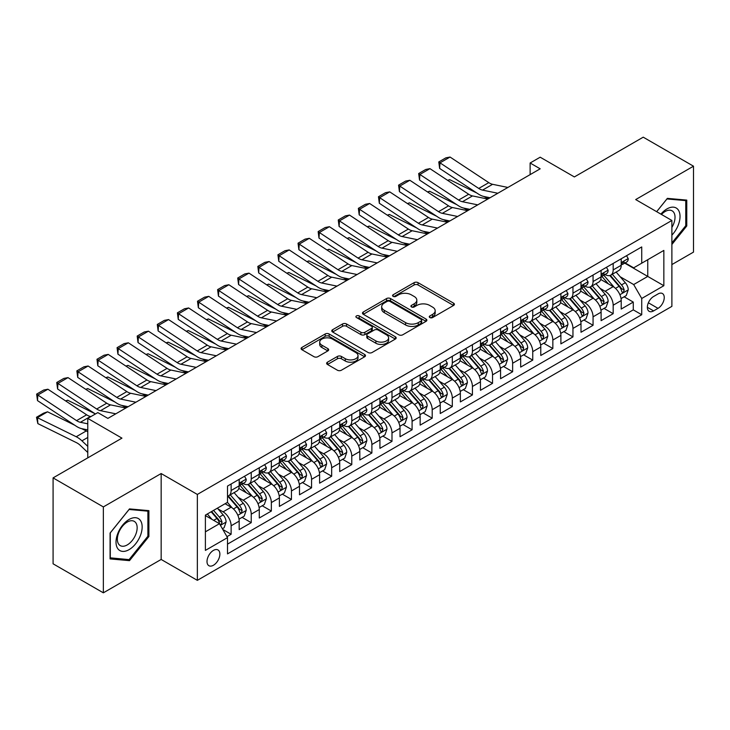 <?xml version="1.0" encoding="UTF-8"?>
<svg xmlns="http://www.w3.org/2000/svg" width="730" height="730" viewBox="0 0 730 730"><rect width="100%" height="100%" fill="white"/><g stroke="black" fill="none" stroke-linecap="round" stroke-linejoin="round"><path stroke-width="1.09" d="M429.851 317.55A1.953 1.131 0 0 0 432.607 317.55L453.585 305.441A2.792 1.615 0 0 0 454.398 304.31A2.792 1.615 0 0 0 453.585 303.169L418.053 282.656A2.792 1.615 0 0 0 414.111 282.656L393.141 294.765A1.953 1.131 0 0 0 392.567 295.559A1.953 1.131 0 0 0 393.141 296.362A1.953 1.131 0 0 0 395.897 296.362L398.616 294.792A8.933 5.156 0 0 1 411.245 294.792L414.211 296.499A8.933 5.156 0 0 1 416.821 300.149A8.933 5.156 0 0 1 414.211 303.79L411.492 305.359A1.953 1.131 0 0 0 410.917 306.162A1.953 1.131 0 0 0 411.492 306.956A1.953 1.131 0 0 0 414.257 306.956L416.967 305.386A8.933 5.156 0 0 1 429.605 305.386L432.562 307.102A8.933 5.156 0 0 1 435.18 310.743A8.933 5.156 0 0 1 432.562 314.393L429.851 315.953A1.953 1.131 0 0 0 429.276 316.756A1.953 1.131 0 0 0 429.851 317.55L429.851 315.953M213.434 565.257A9.098 5.256 120 0 0 219.383 557.236A9.098 5.256 120 0 0 217.987 549.945A9.098 5.256 120 0 0 213.434 550.393A9.098 5.256 120 0 0 207.493 558.413A9.098 5.256 120 0 0 208.889 565.704A9.098 5.256 120 0 0 213.434 565.257M327.46 362.19A2.792 1.615 0 0 0 326.648 363.33A2.792 1.615 0 0 0 327.46 364.471L337.433 370.229A2.792 1.615 0 0 0 341.375 370.229L364.671 356.778A2.792 1.615 0 0 0 365.484 355.638A2.792 1.615 0 0 0 364.671 354.497L329.139 333.993A2.792 1.615 0 0 0 325.197 333.993L301.901 347.434A2.792 1.615 0 0 0 301.088 348.575A2.792 1.615 0 0 0 301.901 349.716L313.946 356.669A2.792 1.615 0 0 0 317.888 356.669L327.861 350.911A2.792 1.615 0 0 0 328.673 349.77A2.792 1.615 0 0 0 327.861 348.63L321.884 345.19A7.464 4.307 0 0 1 319.704 342.133A7.464 4.307 0 0 1 324.312 338.154A7.464 4.307 0 0 1 332.451 339.085L355.838 352.59A7.464 4.307 0 0 1 358.019 355.638A7.464 4.307 0 0 1 353.411 359.625A7.464 4.307 0 0 1 345.281 358.685L341.375 356.441A2.792 1.615 0 0 0 337.433 356.441L327.46 362.19L327.46 364.471M671.883 264.579L693.5 252.105L693.5 166.194L643.23 137.176L574.364 176.934L540.182 157.196L530.126 163.009L540.182 168.812L107.876 418.399L97.82 412.596L87.764 418.399L87.764 457.874M103.35 506.921L103.35 592.824L161.157 559.454L161.157 473.542L103.35 506.921L53.08 477.894L121.946 438.137L87.764 418.399M161.157 473.542L197.346 494.438L671.883 220.469L671.883 306.372L197.346 580.341L197.346 494.438M693.5 166.194L635.693 199.573L671.883 220.469M398.808 334.787A2.792 1.615 0 0 0 402.759 334.787L426.046 321.346A2.792 1.615 0 0 0 426.868 320.205A2.792 1.615 0 0 0 426.046 319.065L390.523 298.552A2.792 1.615 0 0 0 386.571 298.552L363.284 312.002A2.792 1.615 0 0 0 362.472 313.134A2.792 1.615 0 0 0 363.284 314.274L398.808 334.787M357.262 317.979A1.953 1.131 0 0 1 359.242 318.253L359.242 315.926L395.359 336.785A2.792 1.615 0 0 1 396.18 337.917A2.792 1.615 0 0 1 395.359 339.058L372.072 352.508A2.792 1.615 0 0 1 368.121 352.508L332.597 331.995L332.597 329.714A2.792 1.615 0 0 0 331.776 330.854A2.792 1.615 0 0 0 332.597 331.995M332.597 329.714L342.562 323.965A2.792 1.615 0 0 1 346.513 323.965L360.921 332.278A2.792 1.615 0 0 0 364.863 332.278L371.479 328.463A2.792 1.615 0 0 0 372.291 327.323A2.792 1.615 0 0 0 371.479 326.182L356.477 317.523A1.953 1.131 0 0 1 355.902 316.729A1.953 1.131 0 0 1 357.107 315.688A1.953 1.131 0 0 1 359.242 315.926M103.35 592.824L53.08 563.806L53.08 477.894M226.957 536.669L231.127 534.26L222.787 529.442M218.042 508.938L223.088 511.849A11.379 6.57 60 0 1 231.127 525.783L239.175 521.138L239.175 529.615L251.239 522.653L242.086 517.369M238.144 497.331L243.199 500.242A11.379 6.57 60 0 1 251.239 514.176L259.278 509.531L259.278 518.008L271.35 511.036L262.198 505.762M258.256 485.724L263.302 488.635A11.379 6.57 60 0 1 271.35 502.568L279.389 497.924L279.389 506.401L291.452 499.43L282.3 494.146M278.358 474.108L283.413 477.028A11.379 6.57 60 0 1 291.452 490.952L299.492 486.317L299.492 494.785L311.564 487.822L302.412 482.539M298.47 462.501L303.516 465.421A11.379 6.57 60 0 1 311.564 479.345L319.603 474.701L319.603 483.178L331.666 476.215L322.523 470.932M318.572 450.894L323.627 453.804A11.379 6.57 60 0 1 331.666 467.738L339.715 463.094L339.715 471.571L351.778 464.608L342.625 459.325M338.684 439.287L343.73 442.197A11.379 6.57 60 0 1 351.778 456.131L359.817 451.487L359.817 459.964L371.88 452.992L362.737 447.718M358.795 427.68L363.841 430.59A11.379 6.57 60 0 1 371.88 444.524L379.928 439.88L379.928 448.348L391.992 441.385L382.839 436.102M378.897 416.063L383.943 418.983A11.379 6.57 60 0 1 391.992 432.908L400.031 428.273L400.031 436.741L412.094 429.778L402.951 424.495M399.009 404.457L404.055 407.376A11.379 6.57 60 0 1 412.094 421.301L420.142 416.657L420.142 425.134L432.206 418.171L423.053 412.888M419.111 392.849L424.157 395.76A11.379 6.57 60 0 1 432.206 409.694L440.245 405.05L440.245 413.527L452.308 406.564L443.165 401.281M439.223 381.243L444.269 384.153A11.379 6.57 60 0 1 452.308 398.087L460.356 393.443L460.356 401.92L472.42 394.948L463.267 389.665M459.325 369.635L464.38 372.546A11.379 6.57 60 0 1 472.42 386.48L480.459 381.836L480.459 390.304L492.531 383.341L483.379 378.058M479.437 358.019L484.483 360.939A11.379 6.57 60 0 1 492.531 374.864L500.57 370.229L500.57 378.697L512.633 371.734L503.481 366.451M499.539 346.412L504.594 349.332A11.379 6.57 60 0 1 512.633 363.257L520.682 358.613L520.682 367.09L532.745 360.127L523.592 354.844M519.65 334.805L524.697 337.716A11.379 6.57 60 0 1 532.745 351.65L540.784 347.005L540.784 355.483L552.847 348.52L543.704 343.237M539.762 323.198L544.808 326.109A11.379 6.57 60 0 1 552.847 340.043L560.895 335.399L560.895 343.876L572.959 336.904L563.806 331.621M559.864 311.582L564.911 314.502A11.379 6.57 60 0 1 572.959 328.436L580.998 323.791L580.998 332.26L593.061 325.297L583.918 320.014M579.976 299.975L585.022 302.895A11.379 6.57 60 0 1 593.061 316.82L601.109 312.175L601.109 320.652L613.173 313.69L613.173 305.213A11.379 6.57 -120 0 0 605.124 291.288L600.078 288.368M604.02 308.407L613.173 313.69M239.175 521.138A11.379 6.57 -120 0 0 231.127 507.213L225.095 503.727M259.278 509.531A11.379 6.57 -120 0 0 251.239 495.597L238.801 488.425M279.389 497.924A11.379 6.57 -120 0 0 271.35 483.99L258.913 476.809M299.492 486.317A11.379 6.57 -120 0 0 291.452 472.383L279.015 465.202M319.603 474.701A11.379 6.57 -120 0 0 311.564 460.776L299.127 453.595M339.715 463.094A11.379 6.57 -120 0 0 331.666 449.169L319.229 441.988M359.817 451.487A11.379 6.57 -120 0 0 351.778 437.553L339.34 430.381M379.928 439.88A11.379 6.57 -120 0 0 371.88 425.946L359.452 418.764M400.031 428.273A11.379 6.57 -120 0 0 391.992 414.339L379.554 407.157M420.142 416.657A11.379 6.57 -120 0 0 412.094 402.732L399.666 395.55M440.245 405.05A11.379 6.57 -120 0 0 432.206 391.116L419.768 383.943M460.356 393.443A11.379 6.57 -120 0 0 452.308 379.509L439.88 372.337M480.459 381.836A11.379 6.57 -120 0 0 472.42 367.902L459.982 360.72M500.57 370.229A11.379 6.57 -120 0 0 492.531 356.295L480.094 349.113M520.682 358.613A11.379 6.57 -120 0 0 512.633 344.688L500.196 337.506M540.784 347.005A11.379 6.57 -120 0 0 532.745 333.072L520.308 325.899M560.895 335.399A11.379 6.57 -120 0 0 552.847 321.465L540.41 314.283M580.998 323.791A11.379 6.57 -120 0 0 572.959 309.858L560.521 302.676M601.109 312.175A11.379 6.57 -120 0 0 593.061 298.251L580.633 291.069M658.013 293.953L653.587 296.508A8.815 5.092 120 0 0 647.829 304.273A8.815 5.092 120 0 0 649.18 311.336A8.815 5.092 120 0 0 653.587 310.907L658.013 308.352A8.815 5.092 120 0 0 663.771 300.577A8.815 5.092 120 0 0 662.42 293.515A8.815 5.092 120 0 0 658.013 293.953M205.395 531.823L219.465 523.693L227.514 537.627L227.514 553.878L641.725 314.73L641.725 298.479L633.677 284.554L620.19 276.761M227.514 537.627L205.395 550.393L205.395 515.106L227.514 502.331L227.514 486.08L641.725 246.941L641.725 263.192L663.844 250.417L663.844 285.713L641.725 298.479M243.09 483.47L243.199 483.525A11.379 6.57 60 0 0 248.884 484.09L256.923 479.446A11.379 6.57 -120 0 0 259.278 474.235L259.278 467.738M263.202 471.854L263.302 471.918A11.379 6.57 60 0 0 268.987 472.483L277.035 467.839A11.379 6.57 -120 0 0 279.389 462.628L279.389 456.131M283.304 460.247L283.413 460.311A11.379 6.57 60 0 0 289.098 460.876L297.137 456.232A11.379 6.57 -120 0 0 299.492 451.021L299.492 444.524M303.415 448.64L303.516 448.704A11.379 6.57 60 0 0 309.201 449.26L317.249 444.616A11.379 6.57 -120 0 0 319.603 439.414L319.603 432.908M323.518 437.033L323.627 437.087A11.379 6.57 60 0 0 329.312 437.653L337.351 433.009A11.379 6.57 -120 0 0 339.715 427.807L339.715 421.301M343.629 425.426L343.73 425.48A11.379 6.57 60 0 0 349.424 426.046L357.463 421.402A11.379 6.57 -120 0 0 359.817 416.191L359.817 409.694M363.732 413.81L363.841 413.873A11.379 6.57 60 0 0 369.526 414.439L377.574 409.795A11.379 6.57 -120 0 0 379.928 404.584L379.928 398.087M383.843 402.203L383.943 402.266A11.379 6.57 60 0 0 389.637 402.832L397.677 398.188A11.379 6.57 -120 0 0 400.031 392.977L400.031 386.48M403.945 390.596L404.055 390.659A11.379 6.57 60 0 0 409.74 391.216L417.788 386.571A11.379 6.57 -120 0 0 420.142 381.37L420.142 374.864M424.057 378.989L424.157 379.043A11.379 6.57 60 0 0 429.851 379.609L437.89 374.964A11.379 6.57 -120 0 0 440.245 369.763L440.245 363.257M444.159 367.373L444.269 367.436A11.379 6.57 60 0 0 449.954 368.002L458.002 363.357A11.379 6.57 -120 0 0 460.356 358.147L460.356 351.65M464.271 355.765L464.38 355.829A11.379 6.57 60 0 0 470.065 356.395L478.104 351.75A11.379 6.57 -120 0 0 480.459 346.54L480.459 340.043M484.382 344.159L484.483 344.222A11.379 6.57 60 0 0 490.168 344.779L498.216 340.143A11.379 6.57 -120 0 0 500.57 334.933L500.57 328.427M504.485 332.551L504.594 332.615A11.379 6.57 60 0 0 510.279 333.172L518.318 328.527A11.379 6.57 -120 0 0 520.682 323.326L520.682 316.82M524.596 320.945L524.697 320.999A11.379 6.57 60 0 0 530.381 321.565L538.43 316.92A11.379 6.57 -120 0 0 540.784 311.719L540.784 305.213M544.699 309.328L544.808 309.392A11.379 6.57 60 0 0 550.493 309.958L558.532 305.313A11.379 6.57 -120 0 0 560.895 300.103L560.895 293.606M564.81 297.721L564.911 297.785A11.379 6.57 60 0 0 570.605 298.351L578.644 293.706A11.379 6.57 -120 0 0 580.998 288.496L580.998 281.999M584.913 286.114L585.022 286.178A11.379 6.57 60 0 0 590.707 286.735L598.755 282.099A11.379 6.57 -120 0 0 601.109 276.889L601.109 270.383M227.514 544.124L633.275 309.858L633.275 302.083L621.212 309.046L621.212 300.568A11.379 6.57 -120 0 0 613.173 286.644L600.735 279.462M605.024 274.507L605.124 274.562A11.379 6.57 -120 0 0 610.818 275.128A11.379 6.57 -120 0 0 613.173 269.927L613.173 263.421M610.818 275.128L618.858 270.483A11.379 6.57 -120 0 0 621.212 265.282L621.212 258.776M231.127 483.99L231.127 490.496A11.379 6.57 60 0 1 228.773 495.697A11.379 6.57 60 0 1 227.514 496.163M228.773 495.697L236.821 491.053A11.379 6.57 -120 0 0 239.175 485.852L239.175 479.345M251.239 472.383L251.239 478.88A11.379 6.57 60 0 1 248.884 484.09M271.35 460.776L271.35 467.273A11.379 6.57 60 0 1 268.987 472.483M291.452 449.16L291.452 455.666A11.379 6.57 60 0 1 289.098 460.876M311.564 437.553L311.564 444.059A11.379 6.57 60 0 1 309.201 449.26M331.666 425.946L331.666 432.443A11.379 6.57 60 0 1 329.312 437.653M351.778 414.339L351.778 420.836A11.379 6.57 60 0 1 349.424 426.046M371.88 402.732L371.88 409.229A11.379 6.57 60 0 1 369.526 414.439M391.992 391.116L391.992 397.622A11.379 6.57 60 0 1 389.637 402.832M412.094 379.509L412.094 386.015A11.379 6.57 60 0 1 409.74 391.216M432.206 367.902L432.206 374.399A11.379 6.57 60 0 1 429.851 379.609M452.308 356.295L452.308 362.792A11.379 6.57 60 0 1 449.954 368.002M472.42 344.688L472.42 351.185A11.379 6.57 60 0 1 470.065 356.395M492.531 333.072L492.531 339.578A11.379 6.57 60 0 1 490.168 344.779M512.633 321.465L512.633 327.971A11.379 6.57 60 0 1 510.279 333.172M532.745 309.858L532.745 316.355A11.379 6.57 60 0 1 530.381 321.565M552.847 298.251L552.847 304.748A11.379 6.57 60 0 1 550.493 309.958M572.959 286.644L572.959 293.141A11.379 6.57 60 0 1 570.605 298.351M593.061 275.027L593.061 281.534A11.379 6.57 60 0 1 590.707 286.735M593.061 316.82L593.061 325.297M572.959 328.436L572.959 336.904M552.847 340.043L552.847 348.52M532.745 351.65L532.745 360.127M512.633 363.257L512.633 371.734M492.531 374.864L492.531 383.341M472.42 386.48L472.42 394.948M452.308 398.087L452.308 406.564M432.206 409.694L432.206 418.171M412.094 421.301L412.094 429.778M391.992 432.908L391.992 441.385M371.88 444.524L371.88 452.992M351.778 456.131L351.778 464.608M331.666 467.738L331.666 476.215M311.564 479.345L311.564 487.822M291.452 490.952L291.452 499.43M271.35 502.568L271.35 511.036M251.239 514.176L251.239 522.653M231.127 525.783L231.127 534.26M219.465 523.693L205.395 515.572M633.677 284.554L647.756 276.424L647.756 259.707L663.844 250.417M624.725 263.129L663.844 285.713M625.126 262.9L633.677 267.837L641.725 263.192M161.157 559.454L197.346 580.341M530.126 163.009L530.126 174.616M624.132 296.8L633.275 302.083M633.275 309.858L641.725 314.73M671.883 244.486L686.766 225.971L686.766 200.102L667.357 198.368L656.662 211.682L666.955 198.943L685.762 200.622L685.762 225.689L671.883 242.953M110.084 558.915L129.493 560.649L148.893 536.514L148.893 510.644L129.493 508.91L110.084 533.046L110.084 558.915M685.762 225.397L686.766 225.971M147.889 535.93L148.893 536.514M127.44 559.472L129.493 560.649M430.627 317.833L432.562 316.71A8.933 5.156 0 0 0 435.18 313.07L435.18 310.743M416.821 300.149L416.821 302.466A8.933 5.156 0 0 1 414.211 306.116L412.277 307.23M453.549 305.469L418.053 284.974A2.792 1.615 0 0 0 414.111 284.974L393.917 296.635M426.01 321.364L390.523 300.87A2.792 1.615 0 0 0 386.571 300.87L363.321 314.301M421.119 320.999A1.953 1.131 0 0 0 421.685 320.205A1.953 1.131 0 0 0 421.119 319.402L389.929 301.399A1.953 1.131 0 0 0 387.165 301.399L384.309 303.05A8.933 5.156 0 0 0 381.69 306.7A8.933 5.156 0 0 0 384.309 310.341L405.624 322.651A8.933 5.156 0 0 0 418.253 322.651L421.119 320.999L421.119 323.317A1.953 1.131 0 0 0 421.685 322.523L421.685 320.205M381.69 306.7L381.69 309.018A8.933 5.156 0 0 0 384.309 312.668L384.309 310.341M421.119 323.317L418.253 324.978A8.933 5.156 0 0 1 405.624 324.978L384.309 312.668M332.634 332.013L342.562 326.283L342.562 323.965M372.291 327.323L372.291 329.65A2.792 1.615 0 0 1 371.479 330.781L364.863 334.605A2.792 1.615 0 0 1 360.921 334.605L346.513 326.283A2.792 1.615 0 0 0 342.562 326.283M359.242 318.253L395.322 339.085M375.868 340.91A7.464 4.307 0 0 0 384.007 341.85A7.464 4.307 0 0 0 388.615 337.862A7.464 4.307 0 0 0 386.425 334.815L378.186 330.06A2.792 1.615 0 0 0 374.244 330.06L367.628 333.875A2.792 1.615 0 0 0 366.807 335.015A2.792 1.615 0 0 0 367.628 336.156L375.868 340.91L375.868 343.237A7.464 4.307 0 0 0 384.007 344.168A7.464 4.307 0 0 0 388.615 340.189L388.615 337.862M366.807 335.015L366.807 337.333A2.792 1.615 0 0 0 367.628 338.474L367.628 336.156M375.868 343.237L367.628 338.474M358.019 355.638L358.019 357.965A7.464 4.307 0 0 1 353.411 361.943A7.464 4.307 0 0 1 345.281 361.012L341.375 358.759A2.792 1.615 0 0 0 337.433 358.759L327.505 364.489M319.704 342.133L319.704 344.46A7.464 4.307 0 0 0 321.884 347.507L321.884 345.19M327.825 350.929L321.884 347.507M364.635 356.797L329.139 336.311A2.792 1.615 0 0 0 325.197 336.311L301.946 349.734M621.048 298.579L626.24 295.577L628.247 289.774A7.537 4.353 -120 0 0 625.318 282.702L616.129 272.062M447.636 180.337L449.689 179.635L476.991 193.112M483.771 196.461L488.361 198.724M614.286 287.374L603.792 275.219M608.309 283.833L602.223 276.779A18.058 10.421 -120 0 0 601.657 276.15M609.787 275.538L619.086 286.297A7.537 4.353 60 0 1 621.768 291.489L622.316 292.383L623.338 292.237L624.186 290.093A7.537 4.353 -120 0 0 621.495 284.901L612.306 274.27M610.335 275.365L620.317 286.926A3.842 2.217 60 0 1 621.285 288.423L624.186 290.093M449.689 179.635L448.019 180.593M497.842 193.249L482.539 190.11A14.217 8.213 60 0 1 478.734 188.44L439.998 162.845L439.633 168.429L478.369 194.025A21.325 12.31 -120 0 0 484.081 196.525L490.049 197.757M626.541 255.701L628.247 258.666A7.537 4.353 60 0 1 626.687 261.997L622.873 264.205A7.537 4.353 -120 0 0 624.186 262.462L624.022 261.796M507.898 187.446L492.595 184.307A14.217 8.213 60 0 1 488.79 182.637L450.054 157.041L439.998 162.845L438.794 161.932L445.829 157.862L450.054 157.041M621.467 264.552L621.495 264.552A7.537 4.353 -120 0 0 622.873 264.205M623.21 261.906L624.186 262.462C623.712 261.331 622.9 261.796 621.768 263.858A7.537 4.353 60 0 1 621.212 264.935M439.633 168.429L438.794 161.932M671.883 235.142A18.487 10.667 120 0 0 679.785 213.707A18.487 10.667 120 0 0 666.955 208.917A18.487 10.667 120 0 0 660.905 214.127M671.883 227.395A13.998 8.076 120 0 0 672.12 210.833A13.998 8.076 120 0 0 665.121 211.527A13.998 8.076 120 0 0 661.462 214.456M684.512 199.901L685.762 200.622M140.406 535.555A18.487 10.667 120 0 0 135.625 517.707A18.487 10.667 120 0 0 117.767 533.539A18.487 10.667 120 0 0 122.549 551.387A18.487 10.667 120 0 0 140.406 535.555M135.826 534.26A13.998 8.076 120 0 0 134.247 521.366A13.998 8.076 120 0 0 118.68 532.727A13.998 8.076 120 0 0 120.258 545.611A13.998 8.076 120 0 0 135.826 534.26M110.285 557.939L110.285 532.873L129.082 509.476L147.889 511.164L147.889 536.231L129.082 559.618L110.084 557.82M146.639 510.443L147.889 511.164M600.936 310.186L606.137 307.184L608.145 301.38A7.537 4.353 -120 0 0 605.207 294.309L596.018 283.669M427.524 191.954L429.587 191.242L456.88 204.719M463.659 208.068L468.249 210.34M594.183 298.981L583.681 286.826M588.207 295.44L582.111 288.387A18.058 10.421 -120 0 0 581.555 287.757M589.685 287.146L598.974 297.904A7.537 4.353 60 0 1 601.666 303.096L602.214 303.99L603.226 303.844L604.075 301.7A7.537 4.353 -120 0 0 601.392 296.517L592.203 285.877M590.232 286.972L600.215 298.534A3.842 2.217 60 0 1 601.182 300.03L604.075 301.7M429.587 191.242L427.917 192.209M580.834 321.793L586.026 318.8L588.033 312.988A7.537 4.353 -120 0 0 585.104 305.916L575.915 295.276M407.422 203.561L409.475 202.849L436.777 216.326M443.557 219.675L448.147 221.947M574.072 310.597L563.578 298.433M568.095 307.056L562.009 299.993A18.058 10.421 -120 0 0 561.443 299.373M569.573 298.752L578.872 309.511A7.537 4.353 60 0 1 581.555 314.703L582.102 315.597L583.124 315.46L583.964 313.316A7.537 4.353 -120 0 0 581.281 308.124L572.092 297.484M570.121 298.579L580.104 310.14A3.842 2.217 60 0 1 581.071 311.646L583.964 313.316M409.475 202.849L407.805 203.816M560.722 333.409L565.914 330.407L567.931 324.604A7.537 4.353 -120 0 0 564.993 317.523L555.804 306.892M387.311 215.168L389.373 214.456L416.666 227.942M423.446 231.282L428.035 233.554M553.97 322.204L543.467 310.049M547.993 318.663L541.897 311.61A18.058 10.421 -120 0 0 541.341 310.98M549.471 310.369L558.76 321.127A7.537 4.353 60 0 1 561.452 326.319L562 327.204L563.012 327.067L563.861 324.923A7.537 4.353 -120 0 0 561.169 319.731L551.989 309.091M550.019 310.186L560.001 321.748A3.842 2.217 60 0 1 560.968 323.253L563.861 324.923M389.373 214.456L387.694 215.423M540.62 345.016L545.812 342.014L547.819 336.211A7.537 4.353 -120 0 0 544.89 329.139L535.701 318.499M367.208 226.775L369.261 226.072L396.563 239.549M403.334 242.898L407.933 245.161M533.858 333.811L523.355 321.656M527.881 330.27L521.786 323.217A18.058 10.421 -120 0 0 521.229 322.587M529.36 321.976L538.658 332.734A7.537 4.353 60 0 1 541.341 337.926L541.888 338.82L542.91 338.674L543.75 336.53A7.537 4.353 -120 0 0 541.067 331.338L531.878 320.707M529.907 321.802L539.89 333.354A3.842 2.217 60 0 1 540.857 334.86L543.75 336.53M369.261 226.072L367.591 227.03M477.739 204.865L462.437 201.726A14.217 8.213 60 0 1 458.623 200.056L419.896 174.461L419.531 180.036L458.257 205.632A21.325 12.31 -120 0 0 463.979 208.141L469.938 209.364M606.438 267.308L608.145 270.273A7.537 4.353 60 0 1 606.584 273.604L602.761 275.812A7.537 4.353 -120 0 0 604.075 274.079L603.92 273.403M487.786 199.053L472.492 195.923A14.217 8.213 60 0 1 468.678 194.253L429.943 168.648L419.896 174.461L418.682 173.539L425.727 169.479L429.943 168.648M601.356 276.168L601.392 276.159A7.537 4.353 -120 0 0 602.761 275.812M603.099 273.513L604.075 274.079C603.601 272.938 602.798 273.403 601.666 275.465A7.537 4.353 60 0 1 601.109 276.542M419.531 180.036L418.682 173.539M457.628 216.472L442.325 213.333A14.217 8.213 60 0 1 438.52 211.663L399.784 186.068L399.42 191.643L438.155 217.239A21.325 12.31 -120 0 0 443.867 219.748L449.835 220.971M586.327 278.924L588.033 281.88A7.537 4.353 60 0 1 586.473 285.211L582.659 287.419A7.537 4.353 -120 0 0 583.964 285.685L583.808 285.019M467.684 210.669L452.381 207.53A14.217 8.213 60 0 1 448.567 205.86L409.84 180.264L399.784 186.068L398.58 185.146L405.615 181.086L409.84 180.264M581.253 287.775L581.281 287.775A7.537 4.353 -120 0 0 582.659 287.419M582.996 285.12L583.964 285.685C583.498 284.545 582.686 285.01 581.555 287.072A7.537 4.353 60 0 1 580.998 288.149M399.42 191.643L398.58 185.146M437.526 228.079L422.223 224.94A14.217 8.213 60 0 1 418.409 223.27L379.682 197.675L379.317 203.25L418.044 228.855A21.325 12.31 -120 0 0 423.765 231.355L429.724 232.578M566.224 290.531L567.931 293.487A7.537 4.353 60 0 1 566.37 296.827L562.547 299.026A7.537 4.353 -120 0 0 563.861 297.293L563.706 296.626M447.572 222.276L432.269 219.137A14.217 8.213 60 0 1 428.464 217.467L389.729 191.871L379.682 197.675L378.469 196.753L385.504 192.693L389.729 191.871M561.142 299.382L561.169 299.382A7.537 4.353 -120 0 0 562.547 299.026M562.885 296.727L563.861 297.293C563.387 296.161 562.584 296.617 561.452 298.689A7.537 4.353 60 0 1 560.895 299.756M379.317 203.25L378.469 196.753M417.414 239.686L402.111 236.547A14.217 8.213 60 0 1 398.306 234.877L359.571 209.282L359.206 214.866L397.941 240.462A21.325 12.31 -120 0 0 403.654 242.962L409.621 244.185M546.113 302.138L547.819 305.094A7.537 4.353 60 0 1 546.259 308.434L542.445 310.633A7.537 4.353 -120 0 0 543.75 308.899L543.595 308.233M427.47 233.883L412.167 230.744A14.217 8.213 60 0 1 408.353 229.074L369.626 203.478L359.571 209.282L358.366 208.36L365.401 204.3L369.626 203.478M541.039 310.989L541.067 310.989A7.537 4.353 -120 0 0 542.445 310.633M542.782 308.343L543.75 308.899C543.275 307.768 542.472 308.233 541.341 310.296A7.537 4.353 60 0 1 540.784 311.363M359.206 214.866L358.366 208.36M520.508 356.623L525.7 353.621L527.717 347.818A7.537 4.353 -120 0 0 524.779 340.746L515.59 330.106M347.097 238.391L349.159 237.679L376.452 251.156M383.232 254.505L387.822 256.768M513.756 345.418L503.253 333.263M507.779 341.877L501.683 334.824A18.058 10.421 -120 0 0 501.127 334.194M509.257 333.583L518.546 344.341A7.537 4.353 60 0 1 521.229 349.533L521.777 350.427L522.799 350.281L523.647 348.137A7.537 4.353 -120 0 0 520.955 342.945L511.776 332.314M509.805 333.409L519.787 344.971A3.842 2.217 60 0 1 520.755 346.467L523.647 348.137M349.159 237.679L347.48 238.637M397.302 251.293L382.009 248.154A14.217 8.213 60 0 1 378.195 246.484L339.459 220.889L339.103 226.473L377.83 252.069A21.325 12.31 -120 0 0 383.551 254.569L389.51 255.801M526.002 313.745L527.717 316.71A7.537 4.353 60 0 1 526.157 320.041L522.333 322.249A7.537 4.353 -120 0 0 523.647 320.507L523.483 319.84M407.358 245.49L392.056 242.351A14.217 8.213 60 0 1 388.25 240.681L349.515 215.085L339.459 220.889L338.255 219.976L345.29 215.907L349.515 215.085M520.928 322.596L520.955 322.596A7.537 4.353 -120 0 0 522.333 322.249M522.671 319.95L523.647 320.507C523.173 319.375 522.37 319.84 521.229 321.903A7.537 4.353 60 0 1 520.682 322.979M339.103 226.473L338.255 219.976M500.397 368.23L505.598 365.228L507.605 359.425A7.537 4.353 -120 0 0 504.676 352.353L495.488 341.713M326.994 249.998L329.048 249.286L356.349 262.763M363.12 266.112L367.719 268.385M493.644 357.025L483.141 344.87M487.667 353.493L481.572 346.431A18.058 10.421 -120 0 0 481.015 345.801M489.146 345.19L498.435 355.948A7.537 4.353 60 0 1 501.127 361.14L501.674 362.034L502.696 361.888L503.536 359.753A7.537 4.353 -120 0 0 500.853 354.561L491.664 343.921M489.693 345.016L499.676 356.578A3.842 2.217 60 0 1 500.643 358.074L503.536 359.753M329.048 249.286L327.378 250.253M377.2 262.909L361.898 259.771A14.217 8.213 60 0 1 358.083 258.101L319.357 232.505L318.992 238.08L357.727 263.676A21.325 12.31 -120 0 0 363.44 266.185L369.407 267.408M505.899 325.352L507.605 328.317A7.537 4.353 60 0 1 506.045 331.648L502.222 333.856A7.537 4.353 -120 0 0 503.536 332.123L503.381 331.447M387.256 257.106L371.953 253.967A14.217 8.213 60 0 1 368.139 252.297L329.412 226.692L319.357 232.505L318.152 231.583L325.188 227.523L329.412 226.692M500.826 334.212L500.853 334.212A7.537 4.353 -120 0 0 502.222 333.856M502.568 331.557L503.536 332.123C503.061 330.982 502.258 331.447 501.127 333.51A7.537 4.353 60 0 1 500.57 334.586M318.992 238.08L318.152 231.583M480.294 379.837L485.486 376.844L487.503 371.041A7.537 4.353 -120 0 0 484.565 363.96L475.376 353.32M306.883 261.605L308.936 260.893L336.238 274.37M343.018 277.719L347.608 279.991M473.533 368.641L463.039 356.477M467.565 365.1L461.47 358.038A18.058 10.421 -120 0 0 460.904 357.417M469.043 356.797L478.333 367.564A7.537 4.353 60 0 1 481.015 372.747L481.563 373.641L482.585 373.505L483.433 371.36A7.537 4.353 -120 0 0 480.742 366.168L471.562 355.528M469.582 356.623L479.573 368.185A3.842 2.217 60 0 1 480.541 369.69L483.433 371.36M308.936 260.893L307.266 261.86M357.089 274.516L341.786 271.377A14.217 8.213 60 0 1 337.981 269.708L299.245 244.112L298.889 249.687L337.616 275.283A21.325 12.31 -120 0 0 343.328 277.792L349.296 279.015M485.788 336.968L487.503 339.924A7.537 4.353 60 0 1 485.943 343.255L482.119 345.463A7.537 4.353 -120 0 0 483.433 343.73L483.269 343.063M367.144 268.713L351.842 265.574A14.217 8.213 60 0 1 348.037 263.904L309.301 238.309L299.245 244.112L298.041 243.19L305.076 239.13L309.301 238.309M480.714 345.819L480.742 345.819A7.537 4.353 -120 0 0 482.119 345.463M482.457 343.164L483.433 343.73C482.959 342.589 482.156 343.054 481.015 345.117A7.537 4.353 60 0 1 480.459 346.193M298.889 249.687L298.041 243.19M460.183 391.453L465.384 388.451L467.392 382.648A7.537 4.353 -120 0 0 464.453 375.567L455.274 364.936M286.771 273.212L288.834 272.5L316.136 285.987M322.906 289.326L327.505 291.599M453.43 380.248L442.927 368.093M447.454 376.707L441.358 369.654A18.058 10.421 -120 0 0 440.801 369.024M448.932 368.413L458.221 379.171A7.537 4.353 60 0 1 460.913 384.363L461.46 385.257L462.473 385.112L463.322 382.967A7.537 4.353 -120 0 0 460.639 377.775L451.45 367.135M449.479 368.23L459.462 379.792A3.842 2.217 60 0 1 460.429 381.297L463.322 382.967M288.834 272.5L287.164 273.467M336.986 286.123L321.684 282.985A14.217 8.213 60 0 1 317.869 281.315L279.143 255.719L278.778 261.303L317.513 286.899A21.325 12.31 -120 0 0 323.226 289.399L329.193 290.622M465.685 348.575L467.392 351.531A7.537 4.353 60 0 1 465.831 354.871L462.008 357.07A7.537 4.353 -120 0 0 463.322 355.337L463.167 354.671M347.042 280.32L331.739 277.181A14.217 8.213 60 0 1 327.925 275.511L289.199 249.915L279.143 255.719L277.929 254.797L284.974 250.737L289.199 249.915M460.603 357.426L460.639 357.426A7.537 4.353 -120 0 0 462.008 357.07M462.355 354.771L463.322 355.337C462.847 354.205 462.044 354.671 460.913 356.733A7.537 4.353 60 0 1 460.356 357.8M278.778 261.303L277.929 254.797M440.08 403.06L445.273 400.058L447.28 394.255A7.537 4.353 -120 0 0 444.351 387.183L435.162 376.543M266.669 284.819L268.722 284.116L296.024 297.594M302.804 300.942L307.394 303.205M433.319 391.855L422.825 379.7M427.351 388.314L421.256 381.261A18.058 10.421 -120 0 0 420.69 380.631M428.82 380.02L438.119 390.778A7.537 4.353 60 0 1 440.801 395.97L441.349 396.865L442.371 396.719L443.22 394.574A7.537 4.353 -120 0 0 440.528 389.382L431.339 378.751M429.368 379.846L439.36 391.408A3.842 2.217 60 0 1 440.327 392.904L443.22 394.574M268.722 284.116L267.052 285.074M419.969 414.667L425.17 411.665L427.178 405.862A7.537 4.353 -120 0 0 424.24 398.79L415.06 388.15M246.557 296.435L248.62 295.723L275.913 309.201M282.692 312.549L287.282 314.812M413.216 403.462L402.714 391.307M407.24 399.921L401.144 392.868A18.058 10.421 -120 0 0 400.587 392.238M408.718 391.627L418.007 402.385A7.537 4.353 60 0 1 420.699 407.577L421.246 408.471L422.259 408.326L423.108 406.181A7.537 4.353 -120 0 0 420.425 400.989L411.236 390.358M409.265 391.453L419.248 403.015A3.842 2.217 60 0 1 420.215 404.511L423.108 406.181M248.62 295.723L246.95 296.681M399.867 426.274L405.059 423.281L407.066 417.469A7.537 4.353 -120 0 0 404.137 410.397L394.948 399.757M226.455 308.042L228.508 307.33L255.81 320.808M262.59 324.156L267.18 326.429M393.105 415.069L382.611 402.914M387.128 411.537L381.042 404.475A18.058 10.421 -120 0 0 380.476 403.845M388.606 403.234L397.905 413.992A7.537 4.353 60 0 1 400.587 419.184L401.135 420.079L402.157 419.933L403.006 417.797A7.537 4.353 -120 0 0 400.314 412.605L391.125 401.965M389.154 403.06L399.137 414.622A3.842 2.217 60 0 1 400.104 416.118L403.006 417.797M228.508 307.33L226.838 308.297M379.755 437.881L384.956 434.888L386.964 429.085A7.537 4.353 -120 0 0 384.026 422.004L374.837 411.364M206.344 319.649L208.406 318.937L235.699 332.424M242.479 335.763L247.068 338.036M373.003 426.685L362.5 414.521M367.026 423.144L360.93 416.091A18.058 10.421 -120 0 0 360.374 415.461M368.504 414.85L377.793 425.608A7.537 4.353 60 0 1 380.485 430.791L381.033 431.685L382.046 431.549L382.894 429.404A7.537 4.353 -120 0 0 380.211 424.212L371.023 413.572M369.051 414.667L379.034 426.229A3.842 2.217 60 0 1 380.001 427.734L382.894 429.404M208.406 318.937L206.736 319.904M359.653 449.498L364.845 446.495L366.852 440.692A7.537 4.353 -120 0 0 363.923 433.611L354.734 422.98M186.241 331.256L188.294 330.544L215.596 344.031M222.376 347.38L226.966 349.643M352.891 438.292L342.388 426.137M346.914 434.751L340.828 427.698A18.058 10.421 -120 0 0 340.262 427.068M348.392 426.457L357.691 437.215A7.537 4.353 60 0 1 360.374 442.407L360.921 443.302L361.943 443.156L362.783 441.011A7.537 4.353 -120 0 0 360.1 435.819L350.911 425.179M348.94 426.274L358.923 437.836A3.842 2.217 60 0 1 359.89 439.341L362.783 441.011M188.294 330.544L186.625 331.511M339.541 461.104L344.733 458.102L346.75 452.299A7.537 4.353 -120 0 0 343.812 445.227L334.623 434.587M166.13 342.863L168.192 342.16L195.485 355.638M202.265 358.987L206.855 361.25M332.789 449.899L322.286 437.745M326.812 446.358L320.716 439.305A18.058 10.421 -120 0 0 320.16 438.675M328.29 438.064L337.579 448.822A7.537 4.353 60 0 1 340.262 454.014L340.819 454.909L341.832 454.763L342.68 452.618A7.537 4.353 -120 0 0 339.988 447.426L330.809 436.796M328.838 437.89L338.82 449.452A3.842 2.217 60 0 1 339.788 450.948L342.68 452.618M168.192 342.16L166.513 343.118M319.439 472.711L324.631 469.709L326.638 463.906A7.537 4.353 -120 0 0 323.709 456.834L314.521 446.194M146.027 354.479L148.081 353.767L175.382 367.245M182.153 370.594L186.752 372.857M312.677 461.506L302.174 449.351M306.7 457.965L300.605 450.912A18.058 10.421 -120 0 0 300.048 450.282M308.179 449.671L317.477 460.429A7.537 4.353 60 0 1 320.16 465.621L320.707 466.516L321.729 466.37L322.569 464.225A7.537 4.353 -120 0 0 319.886 459.033L310.697 448.402M308.726 449.498L318.709 461.059A3.842 2.217 60 0 1 319.676 462.555L322.569 464.225M148.081 353.767L146.411 354.734M299.327 484.318L304.519 481.325L306.536 475.513A7.537 4.353 -120 0 0 303.598 468.441L294.409 457.801M125.916 366.086L127.969 365.374L155.271 378.852M162.051 382.201L166.641 384.473M292.575 473.113L282.072 460.959M286.598 469.582L280.502 462.519A18.058 10.421 -120 0 0 279.946 461.889M288.076 461.278L297.365 472.036A7.537 4.353 60 0 1 300.048 477.228L300.596 478.123L301.618 477.977L302.466 475.841A7.537 4.353 -120 0 0 299.774 470.649L290.595 460.01M288.624 461.104L298.606 472.666A3.842 2.217 60 0 1 299.574 474.171L302.466 475.841M127.969 365.374L126.299 366.341M279.216 495.925L284.417 492.933L286.425 487.129A7.537 4.353 -120 0 0 283.495 480.048L274.307 469.417M105.813 377.693L107.867 376.981L135.169 390.468M141.939 393.808L146.538 396.08M272.463 484.729L261.96 472.565M266.487 481.189L260.391 474.135A18.058 10.421 -120 0 0 259.834 473.505M267.965 472.894L277.254 483.652A7.537 4.353 60 0 1 279.946 488.835L280.493 489.73L281.506 489.593L282.355 487.448A7.537 4.353 -120 0 0 279.672 482.256L270.483 471.617M268.512 472.711L278.495 484.273A3.842 2.217 60 0 1 279.462 485.779L282.355 487.448M107.867 376.981L106.197 377.948M259.113 507.542L264.306 504.539L266.322 498.736A7.537 4.353 -120 0 0 263.384 491.655L254.195 481.024M85.702 389.3L87.755 388.588L115.057 402.075M121.837 405.424L126.427 407.687M252.352 496.336L241.858 484.182M246.384 492.796L240.289 485.742A18.058 10.421 -120 0 0 239.723 485.112M247.862 484.501L257.152 495.259A7.537 4.353 60 0 1 259.834 500.452L260.382 501.346L261.404 501.2L262.252 499.055A7.537 4.353 -120 0 0 259.561 493.863L250.372 483.223M248.401 484.318L258.393 495.88A3.842 2.217 60 0 1 259.36 497.386L262.252 499.055M87.755 388.588L86.085 389.555M239.002 519.149L244.203 516.146L246.211 510.343A7.537 4.353 -120 0 0 243.273 503.271L234.093 492.631M65.59 400.907L67.653 400.204L94.946 413.682M232.25 507.943L227.441 502.377M226.273 504.403L225.488 503.499M227.751 496.108L237.04 506.866A7.537 4.353 60 0 1 239.732 512.058L240.279 512.953L241.292 512.807L242.141 510.662A7.537 4.353 -120 0 0 239.458 505.47L230.269 494.84M228.298 495.935L238.281 507.496A3.842 2.217 60 0 1 239.248 508.992L242.141 510.662M67.653 400.204L65.983 401.162M222.385 528.739L224.092 527.754L226.099 521.95A7.537 4.353 -120 0 0 223.17 514.878L217.385 508.18M47.541 411.811L37.495 417.615L37.85 423.61L36.5 417.259L43.535 413.189L47.541 411.811L74.843 425.289M81.623 428.638L86.277 430.937A21.325 12.31 60 0 1 87.764 431.759M211.983 519.377L207.329 513.984M36.5 417.259L76.221 436.741A21.325 12.31 60 0 1 81.933 440.838L87.764 446.368M87.764 452.472L80.391 445.464A14.217 8.213 -120 0 0 76.586 442.736L37.85 423.61M206.17 516.01L205.395 515.115M211.153 511.776L216.938 518.473A7.537 4.353 60 0 1 219.62 523.665L220.168 524.56L221.19 524.414L222.039 522.269A7.537 4.353 -120 0 0 219.347 517.086L213.561 510.389M211.618 511.511L218.179 519.103A3.842 2.217 60 0 1 219.146 520.599L222.039 522.269M316.875 297.73L301.572 294.591A14.217 8.213 60 0 1 297.767 292.922L259.031 267.326L258.675 272.91L297.402 298.506A21.325 12.31 -120 0 0 303.114 301.006L309.082 302.229M445.574 360.182L447.28 363.138A7.537 4.353 60 0 1 445.729 366.478L441.905 368.677A7.537 4.353 -120 0 0 443.22 366.944L443.055 366.277M326.93 291.927L311.628 288.788A14.217 8.213 60 0 1 307.823 287.118L269.087 261.523L259.031 267.326L257.827 266.404L264.862 262.344L269.087 261.523M440.5 369.033L440.528 369.033A7.537 4.353 -120 0 0 441.905 368.677M442.243 366.387L443.22 366.944C442.745 365.812 441.942 366.277 440.801 368.34A7.537 4.353 60 0 1 440.245 369.407M258.675 272.91L257.827 266.404M296.772 309.337L281.47 306.198A14.217 8.213 60 0 1 277.655 304.529L238.929 278.933L238.564 284.517L277.3 310.113A21.325 12.31 -120 0 0 283.012 312.613L288.98 313.845M425.471 371.789L427.178 374.755A7.537 4.353 60 0 1 425.617 378.085L421.794 380.293A7.537 4.353 -120 0 0 423.108 378.551L422.953 377.885M306.828 303.534L291.526 300.395A14.217 8.213 60 0 1 287.711 298.725L248.985 273.13L238.929 278.933L237.715 278.021L244.76 273.951L248.985 273.13M420.389 380.64L420.425 380.64A7.537 4.353 -120 0 0 421.794 380.293M422.132 377.994L423.108 378.551C422.634 377.419 421.83 377.885 420.699 379.947A7.537 4.353 60 0 1 420.142 381.024M238.564 284.517L237.715 278.021M276.661 320.954L261.358 317.815A14.217 8.213 60 0 1 257.553 316.145L218.817 290.549L218.452 296.124L257.188 321.72A21.325 12.31 -120 0 0 262.9 324.229L268.868 325.452M405.36 383.396L407.066 386.362A7.537 4.353 60 0 1 405.506 389.692L401.692 391.901A7.537 4.353 -120 0 0 403.006 390.167L402.841 389.491M286.717 315.15L271.414 312.011A14.217 8.213 60 0 1 267.609 310.341L228.873 284.746L218.817 290.549L217.613 289.627L224.648 285.567L228.873 284.746M400.286 392.256L400.314 392.256A7.537 4.353 -120 0 0 401.692 391.901M402.029 389.601L403.006 390.167C402.531 389.026 401.719 389.491 400.587 391.554A7.537 4.353 60 0 1 400.031 392.63M218.452 296.124L217.613 289.627M256.559 332.561L241.256 329.422A14.217 8.213 60 0 1 237.442 327.752L198.715 302.156L198.35 307.731L237.077 333.327A21.325 12.31 -120 0 0 242.798 335.837L248.757 337.059M385.257 395.012L386.964 397.969A7.537 4.353 60 0 1 385.404 401.299L381.58 403.507A7.537 4.353 -120 0 0 382.894 401.774L382.739 401.108M266.605 326.757L251.302 323.618A14.217 8.213 60 0 1 247.497 321.948L208.762 296.353L198.715 302.156L197.501 301.234L204.546 297.174L208.762 296.353M380.175 403.863L380.211 403.863A7.537 4.353 -120 0 0 381.58 403.507M381.918 401.208L382.894 401.774C382.42 400.633 381.617 401.099 380.485 403.17A7.537 4.353 60 0 1 379.928 404.238M198.35 307.731L197.501 301.234M236.447 344.168L221.144 341.029A14.217 8.213 60 0 1 217.339 339.359L178.604 313.763L178.239 319.348L216.974 344.943A21.325 12.31 -120 0 0 222.686 347.443L228.654 348.666M365.146 406.619L366.852 409.576A7.537 4.353 60 0 1 365.292 412.915L361.478 415.115A7.537 4.353 -120 0 0 362.783 413.381L362.627 412.715M246.503 338.364L231.2 335.225A14.217 8.213 60 0 1 227.386 333.555L188.659 307.96L178.604 313.763L177.399 312.841L184.434 308.781L188.659 307.96M360.072 415.47L360.1 415.47A7.537 4.353 -120 0 0 361.478 415.115M361.815 412.824L362.783 413.381C362.317 412.249 361.505 412.715 360.374 414.777A7.537 4.353 60 0 1 359.817 415.845M178.239 319.348L177.399 312.841M216.345 355.775L201.042 352.636A14.217 8.213 60 0 1 197.228 350.966L158.501 325.37L158.136 330.955L196.863 356.55A21.325 12.31 -120 0 0 202.584 359.05L208.543 360.273M345.044 418.226L346.75 421.183A7.537 4.353 60 0 1 345.19 424.522L341.366 426.721A7.537 4.353 -120 0 0 342.68 424.988L342.525 424.322M226.391 349.971L211.089 346.832A14.217 8.213 60 0 1 207.284 345.162L168.548 319.567L158.501 325.37L157.288 324.448L164.323 320.388L168.548 319.567M339.961 427.077L339.988 427.077A7.537 4.353 -120 0 0 341.366 426.721M341.704 424.431L342.68 424.988C342.206 423.856 341.403 424.322 340.262 426.384A7.537 4.353 60 0 1 339.715 427.452M158.136 330.955L157.288 324.448M196.233 367.382L180.93 364.252A14.217 8.213 60 0 1 177.125 362.582L138.39 336.977L138.025 342.562L176.76 368.157A21.325 12.31 -120 0 0 182.473 370.667L188.44 371.889M324.932 429.833L326.638 432.799A7.537 4.353 60 0 1 325.078 436.129L321.264 438.338A7.537 4.353 -120 0 0 322.569 436.595L322.414 435.929M206.289 361.578L190.986 358.439A14.217 8.213 60 0 1 187.172 356.769L148.446 331.174L138.39 336.977L137.185 336.065L144.221 331.995L148.446 331.174M319.859 438.684L319.886 438.684A7.537 4.353 -120 0 0 321.264 438.338M321.601 436.038L322.569 436.595C322.094 435.463 321.291 435.929 320.16 437.991A7.537 4.353 60 0 1 319.603 439.068M138.025 342.562L137.185 336.065M176.122 378.998L160.828 375.859A14.217 8.213 60 0 1 157.014 374.189L118.278 348.593L117.922 354.169L156.649 379.764A21.325 12.31 -120 0 0 162.37 382.274L168.329 383.496M304.821 441.44L306.536 444.406A7.537 4.353 60 0 1 304.976 447.736L301.152 449.945A7.537 4.353 -120 0 0 302.466 448.211L302.302 447.536M186.177 373.194L170.875 370.055A14.217 8.213 60 0 1 167.07 368.385L128.334 342.79L118.278 348.593L117.074 347.672L124.109 343.611L128.334 342.79M299.747 450.3L299.774 450.3A7.537 4.353 -120 0 0 301.152 449.945M301.49 447.645L302.466 448.211C301.992 447.07 301.189 447.536 300.048 449.598A7.537 4.353 60 0 1 299.492 450.675M117.922 354.169L117.074 347.672M156.019 390.605L140.717 387.466A14.217 8.213 60 0 1 136.902 385.796L98.176 360.2L97.811 365.776L136.546 391.371A21.325 12.31 -120 0 0 142.259 393.881L148.226 395.103M284.718 453.056L286.425 456.013A7.537 4.353 60 0 1 284.864 459.343L281.041 461.552A7.537 4.353 -120 0 0 282.355 459.818L282.2 459.152M166.075 384.801L150.772 381.662A14.217 8.213 60 0 1 146.958 379.992L108.232 354.397L98.176 360.2L96.971 359.279L104.007 355.218L108.232 354.397M279.645 461.907L279.672 461.907A7.537 4.353 -120 0 0 281.041 461.552M281.388 459.252L282.355 459.818C281.88 458.677 281.077 459.143 279.946 461.214A7.537 4.353 60 0 1 279.389 462.282M97.811 365.776L96.971 359.279M135.908 402.212L120.605 399.073A14.217 8.213 60 0 1 116.8 397.403L78.064 371.807L77.709 377.392L116.435 402.987A21.325 12.31 -120 0 0 122.147 405.488L128.115 406.71M264.607 464.663L266.322 467.62A7.537 4.353 60 0 1 264.762 470.959L260.938 473.159A7.537 4.353 -120 0 0 262.252 471.425L262.088 470.759M145.964 396.408L130.661 393.269A14.217 8.213 60 0 1 126.856 391.599L88.12 366.004L78.064 371.807L76.86 370.886L83.895 366.825L88.12 366.004M259.533 473.514L259.561 473.514A7.537 4.353 -120 0 0 260.938 473.159M261.276 470.868L262.252 471.425C261.778 470.293 260.975 470.759 259.834 472.821A7.537 4.353 60 0 1 259.278 473.889M77.709 377.392L76.86 370.886M115.805 413.819L100.503 410.68A14.217 8.213 60 0 1 96.688 409.01L57.962 383.414L57.597 388.999L95.411 413.983M244.504 476.27L246.211 479.227A7.537 4.353 60 0 1 244.65 482.567L240.827 484.775A7.537 4.353 -120 0 0 242.141 483.032L241.986 482.366M125.861 408.015L110.558 404.876A14.217 8.213 60 0 1 106.744 403.206L68.018 377.611L57.962 383.414L56.748 382.493L63.793 378.432L68.018 377.611M239.422 485.121L239.458 485.121A7.537 4.353 -120 0 0 240.827 484.775M241.174 482.475L242.141 483.032C241.666 481.9 240.863 482.366 239.732 484.428A7.537 4.353 60 0 1 239.175 485.496M57.597 388.999L56.748 382.493M87.764 423.801L80.391 422.296A14.217 8.213 60 0 1 76.586 420.626L37.85 395.021L37.495 400.606L76.221 426.201A21.325 12.31 -120 0 0 81.933 428.711L87.764 429.906M90.912 416.584L90.447 416.483A14.217 8.213 60 0 1 86.642 414.813L47.906 389.218L37.85 395.021L36.646 394.109L43.681 390.039L47.906 389.218M37.495 400.606L36.646 394.109M223.088 511.849L231.127 507.213M243.199 500.242L251.239 495.597M263.302 488.635L271.35 483.99M283.413 477.028L291.452 472.383M303.516 465.421L311.564 460.776M323.627 453.804L331.666 449.169M343.73 442.197L351.778 437.553M363.841 430.59L371.88 425.946M383.943 418.983L391.992 414.339M404.055 407.376L412.094 402.732M424.157 395.76L432.206 391.116M444.269 384.153L452.308 379.509M464.38 372.546L472.42 367.902M484.483 360.939L492.531 356.295M504.594 349.332L512.633 344.688M524.697 337.716L532.745 333.072M544.808 326.109L552.847 321.465M564.911 314.502L572.959 309.858M585.022 302.895L593.061 298.251M605.124 291.288L613.173 286.644M613.173 269.927L621.212 265.282M231.127 490.496L239.175 485.852M251.239 478.88L259.278 474.235M271.35 467.273L279.389 462.628M291.452 455.666L299.492 451.021M311.564 444.059L319.603 439.414M331.666 432.443L339.715 427.807M351.778 420.836L359.817 416.191M371.88 409.229L379.928 404.584M391.992 397.622L400.031 392.977M412.094 386.015L420.142 381.37M432.206 374.399L440.245 369.763M452.308 362.792L460.356 358.147M472.42 351.185L480.459 346.54M492.531 339.578L500.57 334.933M512.633 327.971L520.682 323.326M532.745 316.355L540.784 311.719M552.847 304.748L560.895 300.103M572.959 293.141L580.998 288.496M593.061 281.534L601.109 276.889M613.173 305.213L621.212 300.568M648.368 302.786L658.013 308.352M647.355 307.303L653.587 310.907M432.562 316.71L432.562 314.393M411.492 306.956L411.492 305.359M414.211 306.116L414.211 303.79M393.141 296.362L393.141 294.765M414.111 284.974L414.111 282.656M418.053 284.974L418.053 282.656M453.585 305.441L453.585 303.169M363.284 314.274L363.284 312.002M386.571 300.87L386.571 298.552M390.523 300.87L390.523 298.552M426.046 321.346L426.046 319.065M405.624 324.978L405.624 322.651M418.253 324.978L418.253 322.651M346.513 326.283L346.513 323.965M360.921 334.605L360.921 332.278M364.863 334.605L364.863 332.278M371.479 330.781L371.479 328.463M395.359 339.058L395.359 336.785M337.433 358.759L337.433 356.441M341.375 358.759L341.375 356.441M345.281 361.012L345.281 358.685M327.861 350.911L327.861 348.63M301.901 349.716L301.901 347.434M325.197 336.311L325.197 333.993M329.139 336.311L329.139 333.993M364.671 356.778L364.671 354.497M619.898 294.719L628.202 289.92M621.495 284.901L625.318 282.702M615.49 288.368L619.086 286.297M628.202 258.575L621.212 262.608M482.539 190.11L492.595 184.307M478.734 188.44L488.79 182.637M599.786 306.326L608.09 301.526M601.392 296.517L605.207 294.309M595.379 299.984L598.974 297.904M579.684 317.933L587.988 313.134M581.281 308.124L585.104 305.916M575.277 311.591L578.872 309.511M559.572 329.54L567.876 324.75M561.169 319.731L564.993 317.523M555.165 323.198L558.76 321.127M539.47 341.147L547.774 336.357M541.067 331.338L544.89 329.139M535.063 334.805L538.658 332.734M608.09 270.182L601.109 274.215M462.437 201.726L472.492 195.923M458.623 200.056L468.678 194.253M587.988 281.789L580.998 285.832M442.325 213.333L452.381 207.53M438.52 211.663L448.567 205.86M567.876 293.405L560.895 297.438M422.223 224.94L432.269 219.137M418.409 223.27L428.464 217.467M547.774 305.012L540.784 309.046M402.111 236.547L412.167 230.744M398.306 234.877L408.353 229.074M519.358 352.763L527.662 347.964M520.955 342.945L524.779 340.746M514.951 346.412L518.546 344.341M527.662 316.619L520.682 320.652M382.009 248.154L392.056 242.351M378.195 246.484L388.25 240.681M499.247 364.37L507.56 359.571M500.853 354.561L504.676 352.353M494.849 358.029L498.435 355.948M507.56 328.226L500.57 332.26M361.898 259.771L371.953 253.967M358.083 258.101L368.139 252.297M479.145 375.977L487.448 371.178M480.742 366.168L484.565 363.96M474.737 369.635L478.333 367.564M487.448 339.833L480.459 343.876M341.786 271.377L351.842 265.574M337.981 269.708L348.037 263.904M459.033 387.584L467.346 382.794M460.639 377.775L464.453 375.567M454.626 381.243L458.221 379.171M467.346 351.449L460.356 355.483M321.684 282.985L331.739 277.181M317.869 281.315L327.925 275.511M438.931 399.191L447.234 394.401M440.528 389.382L444.351 387.183M434.523 392.849L438.119 390.778M418.819 410.808L427.132 406.008M420.425 400.989L424.24 398.79M414.412 404.466L418.007 402.385M398.717 422.415L407.021 417.615M400.314 412.605L404.137 410.397M394.31 416.073L397.905 413.992M378.605 434.022L386.909 429.231M380.211 424.212L384.026 422.004M374.198 427.68L377.793 425.608M358.503 445.628L366.807 440.838M360.1 435.819L363.923 433.611M354.096 439.287L357.691 437.215M338.391 457.236L346.695 452.445M339.988 447.426L343.812 445.227M333.984 450.894L337.579 448.822M318.289 468.852L326.593 464.052M319.886 459.033L323.709 456.834M313.882 462.51L317.477 460.429M298.178 480.459L306.481 475.659M299.774 470.649L303.598 468.441M293.77 474.117L297.365 472.036M278.066 492.066L286.379 487.275M279.672 482.256L283.495 480.048M273.668 485.724L277.254 483.652M257.964 503.673L266.267 498.882M259.561 493.863L263.384 491.655M253.556 497.331L257.152 495.259M237.852 515.28L246.165 510.489M239.458 505.47L243.273 503.271M233.445 508.938L237.04 506.866M220.423 525.345L226.054 522.096M219.347 517.086L223.17 514.878M213.68 520.353L216.938 518.473M86.277 430.937L76.221 436.741M87.764 437.471L81.933 440.838M447.234 363.056L440.245 367.09M301.572 294.591L311.628 288.788M297.767 292.922L307.823 287.118M427.132 374.663L420.142 378.697M281.47 306.198L291.526 300.395M277.655 304.529L287.711 298.725M407.021 386.27L400.031 390.304M261.358 317.815L271.414 312.011M257.553 316.145L267.609 310.341M386.909 397.877L379.928 401.92M241.256 329.422L251.302 323.618M237.442 327.752L247.497 321.948M366.807 409.493L359.817 413.527M221.144 341.029L231.2 335.225M217.339 339.359L227.386 333.555M346.695 421.101L339.715 425.134M201.042 352.636L211.089 346.832M197.228 350.966L207.284 345.162M326.593 432.707L319.603 436.741M180.93 364.252L190.986 358.439M177.125 362.582L187.172 356.769M306.481 444.315L299.492 448.348M160.828 375.859L170.875 370.055M157.014 374.189L167.07 368.385M286.379 455.931L279.389 459.964M140.717 387.466L150.772 381.662M136.902 385.796L146.958 379.992M266.267 467.538L259.278 471.571M120.605 399.073L130.661 393.269M116.8 397.403L126.856 391.599M246.165 479.145L239.175 483.178M100.503 410.68L110.558 404.876M96.688 409.01L106.744 403.206M80.391 422.296L90.447 416.483M76.586 420.626L86.642 414.813"/></g></svg>
